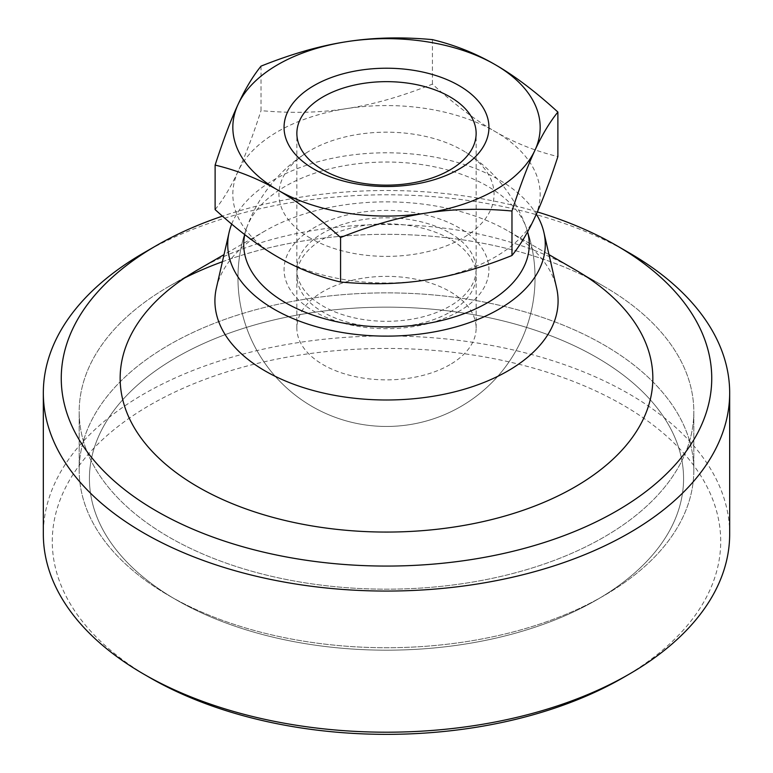 <?xml version="1.0" encoding="UTF-8"?>
<svg xmlns="http://www.w3.org/2000/svg" width="773" height="773" viewBox="0 0 773 773"><rect width="100%" height="100%" fill="white"/><g stroke="black" fill="none" stroke-linecap="round" stroke-linejoin="round"><path stroke-width="0.58" stroke-dasharray="3.87 2.9" d="M176.437 599.945A297.074 171.519 180 0 1 176.428 599.945A297.074 171.519 180 0 1 176.437 357.387A297.074 171.519 180 0 1 596.563 357.387A297.074 171.519 180 0 1 596.572 599.945A297.074 171.519 180 0 1 176.437 599.945A297.074 171.519 180 0 1 176.428 599.945A297.074 171.519 180 0 1 176.437 357.387A297.074 171.519 180 0 1 596.563 357.387A297.074 171.519 180 0 1 596.572 599.945A297.074 171.519 180 0 1 176.437 599.945L169.19 595.761A307.316 177.432 180 0 1 79.184 470.303A307.316 177.432 180 0 1 268.898 306.379A307.316 177.432 180 0 1 603.81 344.835A307.316 177.432 180 0 1 693.816 470.303A307.316 177.432 180 0 1 603.81 595.761A307.316 177.432 180 0 1 169.19 595.761L169.19 595.761A307.316 177.432 180 0 1 79.184 470.303A307.316 177.432 180 0 1 268.898 306.379A307.316 177.432 180 0 1 603.81 344.835A307.316 177.432 180 0 1 693.816 470.303A307.316 177.432 180 0 1 603.81 595.761A307.316 177.432 180 0 1 169.19 595.761L176.428 599.945M222.392 261.738A307.316 177.432 180 0 1 603.81 286.29L574.841 269.564L603.81 286.29A307.316 177.432 180 0 1 693.816 411.748A307.316 177.432 180 0 1 504.102 575.672A307.316 177.432 180 0 1 169.19 537.216A307.316 177.432 180 0 1 79.184 411.748A307.316 177.432 180 0 1 169.19 286.29A307.316 177.432 180 0 1 603.81 286.29L603.81 286.29A307.316 177.432 180 0 1 693.816 411.748A307.316 177.432 180 0 1 504.102 575.672A307.316 177.432 180 0 1 169.19 537.216A307.316 177.432 180 0 1 79.184 411.748A307.316 177.432 180 0 1 169.19 286.29A307.316 177.432 180 0 1 184.718 277.922M216.392 287.952A171.587 99.07 180 0 1 265.168 230.876A171.587 99.07 180 0 1 507.832 230.876L548.985 254.636L507.832 230.876A171.587 99.07 180 0 1 556.608 287.952M231.687 224.093A158.784 91.668 180 0 1 342.516 156.378A158.784 91.668 180 0 1 498.778 179.645A158.784 91.668 180 0 1 536.346 214.14M244.751 234.615A142.773 82.431 180 0 1 246.693 227.735A142.773 82.431 180 0 1 345.599 165.49A142.773 82.431 180 0 1 487.454 186.177A142.773 82.431 180 0 1 526.307 227.735A142.773 82.431 180 0 1 527.582 231.832M310.446 238.19A107.563 62.101 180 0 1 306.987 152.455A107.563 62.101 180 0 1 462.554 150.368A107.563 62.101 180 0 1 466.013 152.455A107.563 62.101 180 0 1 460.766 239.205A107.563 62.101 180 0 1 310.446 238.19M449.886 312.186A89.639 51.752 0 0 0 476.139 275.594A89.639 51.752 0 0 0 449.886 239.002A89.639 51.752 0 0 0 323.114 239.002A89.639 51.752 0 0 0 296.861 275.594A89.639 51.752 0 0 0 323.114 312.186A89.639 51.752 0 0 0 449.886 312.186M449.886 364.701A89.639 51.752 180 0 1 323.114 364.701A89.639 51.752 180 0 1 296.861 328.11A89.639 51.752 180 0 1 323.114 291.518A89.639 51.752 180 0 1 449.886 291.518A89.639 51.752 180 0 1 476.139 328.11A89.639 51.752 180 0 1 449.886 364.701M449.886 232.963A89.639 51.752 180 0 1 476.139 269.555A89.639 51.752 180 0 1 420.802 317.365A89.639 51.752 180 0 1 323.114 306.147A89.639 51.752 180 0 1 296.861 269.555A89.639 51.752 180 0 1 323.114 232.963A89.639 51.752 180 0 1 449.886 232.963M458.94 311.374A102.442 59.144 180 0 1 314.06 311.374A102.442 59.144 180 0 1 314.06 227.735A102.442 59.144 180 0 1 458.94 227.735A102.442 59.144 180 0 1 458.94 311.374M261.032 66.14L261.032 110.636C291.692 113.447 320.264 112.761 346.729 108.587C373.204 104.568 401.767 96.422 432.426 84.122C454.862 104.635 475.772 120.443 495.155 131.545C514.528 142.812 535.438 151.15 557.884 156.561M215.116 209.589C223.329 199.434 230.982 186.679 238.074 171.316C245.167 156.117 252.819 135.884 261.032 110.636M432.426 39.626L432.426 84.122M277.845 257.013A153.663 88.711 180 0 1 238.074 171.316A153.663 88.711 180 0 1 346.729 108.587A153.663 88.711 180 0 1 495.155 131.545A153.663 88.711 180 0 1 534.926 217.242A153.663 88.711 180 0 1 426.271 279.971A153.663 88.711 180 0 1 277.845 257.013M729.673 534.075A343.173 198.13 0 0 0 629.164 393.979A343.173 198.13 0 0 0 143.836 393.979A343.173 198.13 0 0 0 43.327 534.075M574.841 269.564L603.81 286.29L574.832 269.555A266.347 153.769 180 0 0 198.159 269.564L169.19 286.29L198.159 269.564M150.175 677.834A334.207 192.95 180 0 1 150.175 404.955A334.207 192.95 180 0 1 622.816 404.955A334.207 192.95 180 0 1 622.825 677.834M143.836 252.829A343.173 198.13 180 0 1 629.164 252.829M537.332 211.928A325.249 187.781 0 0 0 222.44 216.15M693.816 470.303L693.816 411.748L693.816 470.303M246.693 227.735A148.542 148.542 0 0 0 481.724 391.921A148.542 148.542 0 0 0 526.307 227.735M265.168 230.876L224.015 254.636M79.184 470.303L79.184 411.748L79.184 470.303M596.572 599.945L603.81 595.761L596.572 599.945M306.987 152.455A148.542 148.542 0 0 0 312.234 406.559A148.542 148.542 0 0 0 513.581 354.826A148.542 148.542 0 0 0 466.013 152.455M476.139 328.11L476.139 275.594M476.139 269.555L476.139 133.4M296.861 269.555L296.861 133.4M296.861 328.11L296.861 275.594"/><path stroke-width="1.16" d="M574.832 269.555A266.347 153.769 180 0 1 574.841 269.564L548.985 254.636L574.841 269.564A266.347 153.769 180 0 1 574.832 487.029A266.347 153.769 180 0 1 198.168 487.029A266.347 153.769 180 0 1 198.159 269.564L224.015 254.636M536.346 214.14A158.784 91.668 180 0 1 543.912 232.46L556.608 287.952A171.587 99.07 180 0 1 462.428 389.766A171.587 99.07 180 0 1 265.168 370.972A171.587 99.07 180 0 1 216.392 287.952L229.088 232.46A158.784 91.668 180 0 1 231.687 224.093M543.912 232.46A158.784 91.668 180 0 1 456.756 326.67A158.784 91.668 180 0 1 274.222 309.287A158.784 91.668 180 0 1 229.088 232.46M527.582 231.832A142.773 82.431 180 0 1 451.113 317.974A142.773 82.431 180 0 1 285.546 302.755A142.773 82.431 180 0 1 244.751 234.615M323.114 169.992A89.639 51.752 0 0 0 420.802 181.211A89.639 51.752 0 0 0 476.139 133.4A89.639 51.752 0 0 0 449.886 96.809A89.639 51.752 0 0 0 352.198 85.59A89.639 51.752 0 0 0 296.861 133.4A89.639 51.752 0 0 0 323.114 169.992M458.94 85.542A102.442 59.144 180 0 1 458.94 169.19A102.442 59.144 180 0 1 314.06 169.19A102.442 59.144 180 0 1 314.06 85.542A102.442 59.144 180 0 1 458.94 85.542M511.968 211.01C520.181 185.752 527.833 165.528 534.926 150.329C542.018 134.966 549.671 122.211 557.884 112.056C535.438 91.552 514.528 75.744 495.155 64.632C475.772 53.366 454.862 45.027 432.426 39.626C401.767 36.814 373.204 37.5 346.729 41.674C320.264 45.684 291.692 53.839 261.032 66.14C252.819 76.285 245.167 89.04 238.074 104.403C230.982 119.602 223.329 139.836 215.116 165.084L215.116 209.589C237.562 230.093 258.472 245.901 277.845 257.013C297.228 268.279 318.138 276.618 340.574 282.019L340.574 237.524C371.233 225.223 399.796 217.068 426.271 213.058C452.736 208.884 481.308 208.198 511.968 211.01L511.968 255.505C481.308 267.806 452.736 275.951 426.271 279.971C399.796 284.145 371.233 284.831 340.574 282.019M215.116 165.084C237.562 170.495 258.472 178.824 277.845 190.1C297.228 201.202 318.138 217.01 340.574 237.524M557.884 112.056L557.884 156.561C549.671 181.81 542.018 202.033 534.926 217.242C527.833 232.605 520.181 245.36 511.968 255.505M495.155 64.632A153.663 88.711 180 0 1 534.926 150.329A153.663 88.711 180 0 1 426.271 213.058A153.663 88.711 180 0 1 277.845 190.1A153.663 88.711 180 0 1 238.074 104.403A153.663 88.711 180 0 1 346.729 41.674A153.663 88.711 180 0 1 495.155 64.632M43.327 392.926L43.327 534.075A343.173 198.13 0 0 0 143.836 674.172A343.173 198.13 0 0 0 629.164 674.172L629.164 674.172A343.173 198.13 0 0 0 729.673 534.075L729.673 392.926A343.173 198.13 180 0 1 629.164 533.032A343.173 198.13 180 0 1 143.836 533.032A343.173 198.13 180 0 1 43.327 392.926A343.173 198.13 180 0 1 143.836 252.829L156.513 245.514A325.249 187.781 0 0 0 156.513 511.069A325.249 187.781 0 0 0 616.487 511.069A325.249 187.781 0 0 0 616.487 245.514A325.249 187.781 0 0 0 537.332 211.928M616.487 245.514L629.164 252.829A343.173 198.13 180 0 1 729.673 392.926M622.825 677.834L629.164 674.172L622.825 677.834A334.207 192.95 180 0 1 150.175 677.834L143.836 674.172M143.836 252.829L156.513 245.514A325.249 187.781 0 0 1 222.44 216.15M184.718 277.922A307.316 177.432 180 0 1 222.392 261.738"/></g></svg>
